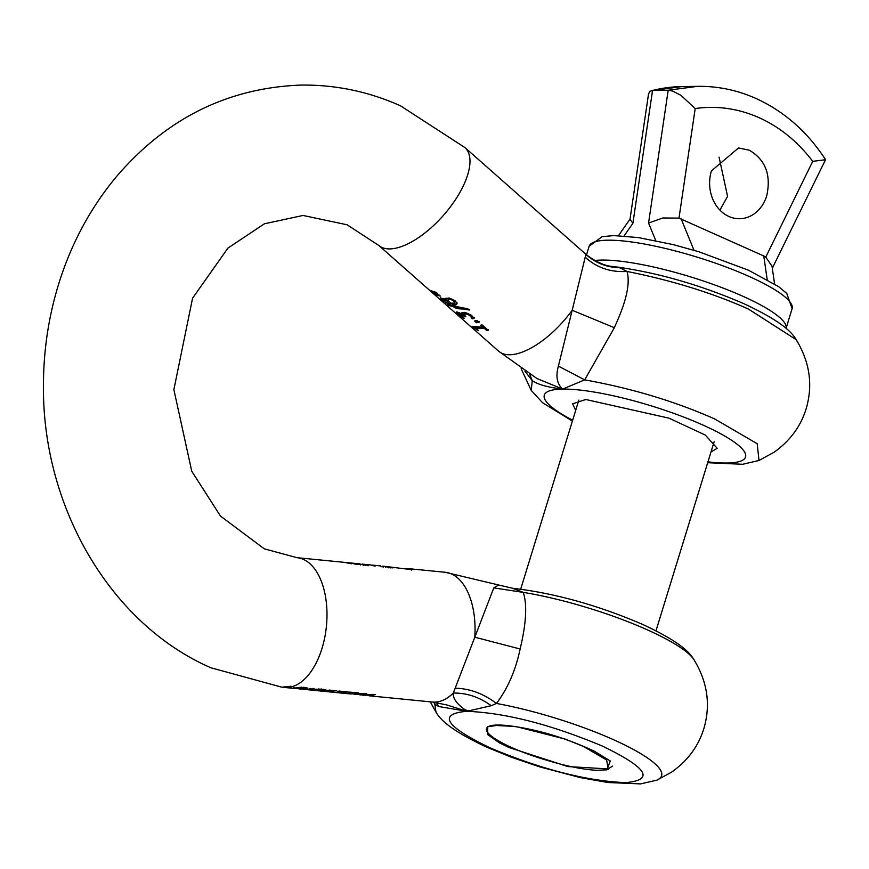 <?xml version="1.0" encoding="UTF-8"?>
<svg xmlns="http://www.w3.org/2000/svg" width="869" height="869" viewBox="0 0 869 869"><rect width="100%" height="100%" fill="white"/><g stroke="black" fill="none" stroke-linecap="round" stroke-linejoin="round"><path stroke-width="1.3" d="M606.269 769.597L608.506 769.445M610.266 760.951L606.931 769.815L596.775 770.303C583.023 769.543 566.273 766.165 546.558 760.179A62.449 12.557 -162.9 0 1 486.499 728.591A62.449 12.557 -162.9 0 1 497.383 725.028A62.449 12.557 -162.9 0 1 509.582 725.821C537.574 729.428 565.849 737.9 594.385 751.24L610.266 760.951M433.392 702.141L435.293 704.401L438.747 706.519L466.827 711.298L491.235 705.704L496.46 703.456C507.692 688.596 515.589 670.444 520.14 649.002L521.248 644.103C526.375 621.009 527.048 603.759 523.257 592.376L512.514 588.248M493.788 587.889L498.676 585.011L512.601 588.259C554.672 593.147 598.176 605.269 643.125 624.637C680.036 641.898 689.606 652.347 693.94 659.647A118.803 23.887 17.1 0 0 647.611 629.96A118.803 23.887 17.1 0 0 523.257 592.376L493.788 587.889L453.303 693.049C452.847 698.502 456.866 704.129 465.371 709.919L466.827 711.298L446.764 704.944M463.383 710.896L462.482 709.962A65.197 33.609 114.2 0 0 463.916 709.995A65.197 33.609 114.2 0 0 465.371 709.919L468.445 710.82M438.747 706.519L436.553 702.576M455.291 688.205C469.814 688.552 483.533 693.636 496.46 703.456A118.803 23.887 17.1 0 1 613.807 739.834A118.803 23.887 17.1 0 1 656.877 780.145L640.572 783.914L607.887 782.513L580.21 777.581L539.584 766.838L511.32 757.225L486.825 747.21C449.946 729.96 440.355 719.51 436.01 712.189L434.522 702.282M491.235 705.704C479.427 697.09 466.783 692.875 453.303 693.049A65.197 35.911 95.6 0 1 434.619 702.13A65.197 35.911 95.6 0 1 432.36 702.033L446.796 704.955M406.529 568.511L414.404 569.521L409.972 569.456L383.338 566.186L392.495 567.272L394.091 567.761L389.736 567.522L384.087 566.306M383.338 566.186L383.479 567.055M380.568 565.947L380.372 566.642M380.633 565.915L372.682 565.132L375.126 566.164L370.466 564.915L364.372 564.318L368.217 565.122L364.698 565.056L355.236 563.416L356.192 563.525L355.964 564.253M351.25 563.036L356.225 564.296L351.195 563.21M371.53 565.154L372.682 565.132M362.134 564.111L365.121 564.394M367.326 565.458L367.554 564.731L368.217 565.122M355.019 564.144L355.334 563.427L297.089 557.692A65.197 35.911 95.6 0 1 326.766 622.008A65.197 35.911 95.6 0 1 292.81 686.488L282.99 687.281M344.667 562.384L351.348 563.818L344.667 562.384M587.314 255.486L585.978 254.487L585.217 257.191L572.182 310.255L614.35 327.711L616.947 321.715C626.853 299.218 630.21 282.458 626.994 271.443L619.673 267.761C606.768 267.402 595.537 262.97 585.978 254.487A65.197 28.753 -48.6 0 0 584.891 253.411L464.915 147.567L400.555 105.844C368.662 91.571 335.488 84.651 301 85.086C228.265 87.791 166.978 118.043 117.119 175.831C91.451 206.442 72.279 241.517 59.592 281.067C48.881 314.719 43.504 349.457 43.45 385.282C42.168 505.66 109.505 623.529 210.841 667.761L281.86 687.194L290.767 686.271A300.793 250.533 89.1 0 0 292.81 686.488A65.197 35.911 95.6 0 1 286.564 687.542A65.197 35.911 95.6 0 1 284.304 687.444L296.97 688.693L293.45 688.161L304.508 687.52L307.8 688.139L305.91 688.596L301.521 687.879L296.057 688.422L301.369 688.976L297.806 688.661M296.329 687.585L296.057 688.422M293.7 687.564L293.364 688.194M314.013 688.574L309.006 688.954L314.013 688.574M313.47 689.704L313.188 690.236L298.947 688.889M313.307 690.236L312.069 689.932L315.251 689.486L322.638 689.313L326.027 689.964L324.148 690.41L319.77 689.66L314.372 690.095L317.109 690.529L311.2 690.095L323.333 691.289L330.665 690.714L327.928 690.442L329.297 690.073L336.824 690.822L324.267 691.355M312.253 689.302L312.069 689.932M312.492 689.475L312.275 690.192L309.918 689.943M338.443 692.756L348.165 691.93L339.214 691.051L337.628 691.474L344.526 692.148L337.411 692.68L324.322 691.366M339.464 692.886L347.969 693.723L355.084 693.19L348.187 692.506L349.772 692.093L358.712 692.973L349.001 693.788M350.022 693.918L364.426 693.538L366.74 693.766L359.777 694.842M360.624 694.961L372.953 694.374L375.202 694.603L368.217 695.656M363.329 695.233L371.682 695.037L362.536 695.146M355.03 694.418L363.503 694.201L354.041 694.298M385.966 566.74L385.738 567.479M391.072 567.24L390.844 567.978M392.343 567.261L392.115 567.989M382.164 566.077L381.947 566.805M290.909 686.293L290.235 686.423M306.453 687.792L305.91 688.596M306.138 687.857L305.769 688.574M305.997 687.846L305.03 687.531L304.802 688.259M296.525 687.89L296.296 688.617M312.09 688.378L311.471 689.193M324.702 689.606L324.148 690.41M324.376 689.682L324.007 690.388M324.235 689.66L323.257 689.323L323.04 690.051M318.358 688.954L318.13 689.693M315.49 689.226L315.273 689.953M315.273 689.725L313.372 689.551M332.099 690.355L330.698 690.605M346.231 691.746L344.558 692.039M344.7 691.594L344.526 692.148M356.79 692.789L355.117 693.082M355.258 692.636L355.084 693.19M365.425 693.636L363.524 694.125M373.909 694.472L371.693 695.026M356.16 563.612L358.017 563.753M356.529 563.644L356.312 564.361M358.115 563.699L360.027 563.883M455.084 300.761L456.822 302.999L456.507 304.628L453.433 304.856L449.957 303.259L450.153 304.367L449.11 304.508L442.375 300.294L440.453 297.85L446.21 299.903L445.764 298.469L449.154 297.98L455.084 300.761M456.953 303.683L456.562 304.584M450.185 304.291L450.381 303.639M442.375 300.294L442.603 299.544L440.453 297.85M476.288 328.58L478.547 330.589L477.505 330.329L472.073 326.375L482.925 327.157L480.709 325.202L482.056 324.897L488.15 330.274L486.803 330.578L484.533 328.569L476.288 328.58L476.505 327.852L484.761 327.841L487.031 329.84L488.378 329.547M448.73 306.007L447.296 304.737L467.794 308.81L469.217 310.07L448.871 305.54M471.498 315.273L474.105 318.488L472.247 318.836L470.064 315.708L467.446 314.176L463.85 314.046L465.871 316.816L458.908 313.676L464.176 318.239L462.58 317.761L456.616 312.536L459.06 312.634L462.666 314.589L461.928 312.677L465.067 312.362L471.498 315.273M458.636 314.621L458.865 313.872L456.844 311.797L456.616 312.536L457.594 312.156M462.666 314.589L461.928 312.677M431.491 290.8L437.379 293.298L433.316 292.408L431.491 290.8M476.56 322.757L474.561 320.987L477.059 320.498L479.069 322.258L476.56 322.757L476.788 322.03L475.441 320.846M434.652 293.581L440.54 296.09L436.477 295.188L434.652 293.581M707.692 462.721L742.734 464.285L759.006 460.472L774.04 452.271C790.03 440.887 800.718 426.407 806.128 408.832C813.134 385.13 809.821 362.069 796.178 339.649L748.394 309.027C712.363 292.94 671.9 280.415 626.994 271.443C610.625 272.475 596.699 267.728 585.217 257.191M464.915 147.567A65.197 28.753 131.4 0 1 457.854 195.894A65.197 28.753 131.4 0 1 389.79 248.914A65.197 28.753 131.4 0 1 378.656 245.351L498.643 351.195A65.197 28.753 -48.6 0 0 509.777 354.758A65.197 28.753 -48.6 0 0 572.182 310.255L558.387 366.11C555.552 376.168 556.964 383.826 562.634 389.095L536.803 378.449M457.17 302.955L456.507 304.628M456.714 303.911L454.02 304.226L451.761 303.4M449.957 303.259L450.185 302.531M450.24 303.77L447.426 303.02M446.21 299.903L445.971 298.11M476.331 328.428L473.605 326.787L473.377 327.526M482.925 327.157L483.153 326.429L481.556 325.017M486.803 330.578L487.031 329.84M484.533 328.569L484.761 327.841M469.445 309.321L458.734 308.81L454.042 307.528M474.333 317.75L472.475 318.108L470.292 314.98L467.674 313.448L463.948 313.459M472.247 318.836L472.475 318.108M472.139 318.738L472.356 318.011M467.446 314.176L467.674 313.448M464.774 313.818L465.002 313.09M464.969 316.023L461.852 313.839L461.624 314.567M464.524 316.729L464.752 316.001M459.462 313.698L459.69 312.97L459.06 313.003M436.39 292.429L433.446 291.582M433.316 292.408L433.544 291.669M479.286 321.53L476.788 322.03M439.551 295.221L436.607 294.363M436.477 295.188L436.705 294.45M614.35 327.711L584.663 379.862L558.387 366.11M619.673 267.761L613.46 266.533C605.889 266.272 597.112 262.536 587.14 255.334M524.952 371.237L532.273 380.676L529.688 374.246M759.006 460.472L757.181 443.701L714.59 418.901C674.768 401.272 631.459 388.258 584.663 379.862L562.634 389.095C548.176 387.422 538.052 384.619 532.273 380.676L531.209 390.398L521.161 368.717M454.487 303.194L453.748 301.054L451.391 299.696L448.132 299.631L448.697 301.445L451.13 303.205L454.487 303.194L454.921 301.728L451.815 299.034L449.197 298.654L448.317 299.62M448.013 300.055L448.241 299.11M447.948 302.705L446.742 300.739L442.44 299.544L445.417 302.151L447.839 302.988L447.98 301.5L445.797 299.425M448.143 302.184L447.98 301.5L447.763 302.216M442.679 298.599L444.852 299.012M446.742 300.739L446.97 300.011M442.517 299.284L442.647 298.74M575.691 410.364L572.638 403.824L585.815 399.501L669 418.174L705.291 435.054L717.197 448.295L710.994 451.989M719.912 210.092L727.57 196.372L719.087 157.191M648.556 94.352L649.599 91.451L652.543 90.463L632.893 223.279L629.992 219.325L648.611 93.483M728.885 216.468A35.39 29.481 -90.9 0 1 711.418 170.911L738.531 147.947L749.274 150.196C765.47 159.711 771.292 174.897 766.74 195.764A35.39 29.481 -90.9 0 1 739.628 218.727A35.39 29.481 -90.9 0 1 728.885 216.468M772.009 266.207L765.774 257.115L763.764 255.964L678.993 218.13L695.2 108.549L681.003 95.373L672.736 91.093L668.207 90.224L652.543 90.463A184.413 153.596 89.1 0 1 681.969 86.574L651.185 90.637M695.2 108.549C717.142 105.464 738.487 108.527 759.256 117.76C779.96 127.167 797.785 141.69 812.732 161.352L825.257 159.766M825.55 159.646C807.442 131.838 784.327 111.482 756.204 98.577C737.39 90.148 717.859 86.074 697.633 86.335L668.207 90.224L648.556 223.04L662.862 217.978L678.993 218.13M496.395 725.496L501.663 725.115M608.115 768.902L606.671 760.006L583.305 746.384L564.904 738.998L515.567 726.451L496.275 725.506L487.65 726.788L487.791 734.707L499.599 742.941L509.093 747.536L567.805 766.567L608.115 768.902L612.678 766.056M490.007 747.829C445.124 726.126 437.4 713.949 466.827 711.298C505.66 712.884 550.848 724.474 602.391 746.091C647.275 767.794 654.998 779.971 625.571 782.621C586.738 781.035 541.55 769.445 490.007 747.829M520.14 649.002L474.789 637.194A65.197 35.911 -84.4 0 0 474.832 636.586A65.197 35.911 -84.4 0 0 445.145 572.269L498.6 584.978M388.66 567.077L388.432 567.815M365.371 564.415L365.154 565.143M304.193 687.357L303.965 688.085M303.162 687.216L302.933 687.944M301.749 687.14L301.521 687.879M300.12 687.183L299.892 687.911M297.231 687.455L297.002 688.183M294.667 687.705L294.439 688.422M312.731 689.41L312.514 690.127M321.432 689.019L321.204 689.747M319.988 688.932L319.77 689.66M316.87 689.063L316.653 689.79M365.48 564.741L365.252 565.48M363.622 564.654L363.394 565.393M360.7 564.263L360.472 565.002M358.549 563.851L358.332 564.578M357.691 563.666L357.463 564.394M455.269 305.062L455.497 304.335M452.858 304.682L453.086 303.954M449.11 304.508L449.327 303.781M445.906 302.988L446.134 302.249M475.278 328.558L475.506 327.819M471.487 317.359L471.704 316.631M470.064 315.708L470.292 314.98M468.869 314.839L469.097 314.111M466.099 313.85L466.316 313.122M463.97 316.24L464.198 315.512M460.624 316.273L460.852 315.534M457.3 313.372L457.528 312.634M462.069 313.85L462.286 313.122M572.66 420.216A105.279 21.16 17.1 0 1 562.634 389.095A105.279 21.16 17.1 0 1 703.173 425.158A105.279 21.16 17.1 0 1 727.201 463.025A105.279 21.16 17.1 0 1 707.963 461.852M448.98 299.381L449.197 298.654M451.391 299.696L451.619 298.969M453.748 301.054L453.976 300.326M447.329 301.554L447.557 300.826M443.147 299.305L443.364 298.578M444.667 299.751L444.885 299.023M624.061 235.966L632.893 223.279M812.732 161.352L765.774 257.115M648.556 223.04L655.769 240.648M749.382 276.559A106.17 21.345 -162.9 0 0 646.732 244.461A106.17 21.345 -162.9 0 0 589.149 246.253L602.087 236.672L613.916 235.586L638.465 237.595L673.29 244.623L698.872 251.76L748.361 270.161L778.646 286.672L786.782 293.472L792.115 308.691A106.17 21.345 -162.9 0 0 749.382 276.559M767.175 279.514L763.764 255.964M693.994 250.283L681.133 218.836M594.678 260.494A106.17 21.345 17.1 0 1 743.267 296.438A106.17 21.345 17.1 0 1 786.054 328.352L792.115 308.691M656.877 780.145L671.465 772.226C687.575 760.907 698.372 746.373 703.847 728.646C710.831 704.911 707.529 681.915 693.94 659.647M435.999 712.189L430.274 701.826M407.8 568.587L445.145 572.269M369.206 695.808L432.36 702.033M378.656 245.351L347.111 224.789L303.031 215.458L264.426 223.789L227.928 248.11L192.57 298.197L173.876 389.605L191.734 471.194L220.476 516.067L264.274 548.828L297.089 557.692M383.12 566.186L382.892 566.914M411.548 569.38L411.319 570.118M368.13 565.773L368.358 565.035M295.992 688.367L296.22 687.629M314.263 690.138L314.48 689.41M365.414 565.426L365.643 564.698M357.648 563.655L357.431 564.383M357.8 563.666L359.951 563.883M584.891 253.411L587.151 255.345M498.643 351.195L536.966 378.547M463.688 314.252L463.916 313.535M458.821 313.763L459.049 313.036M796.178 339.649C791.985 332.534 782.448 321.726 743.907 303.705C699.697 284.597 656.225 272.214 613.481 266.533M572.389 421.096L542.56 402.716L531.209 390.398M448.241 299.066L448.024 299.805M454.672 302.879L454.889 302.151M448.165 302.14L447.937 302.857M442.43 299.381L442.658 298.643M618.489 235.651L630.025 219.075M697.633 86.335L681.969 86.574M774.583 283.935L771.954 265.795M825.55 159.657L772.313 268.228M586.521 254.813L589.149 246.253M578.841 400.131L520.694 589.149M714.144 441.756L655.997 630.775"/></g></svg>
